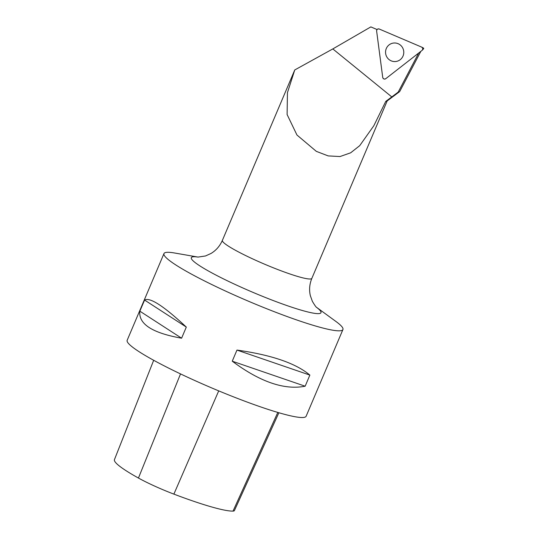 <?xml version="1.0" encoding="UTF-8"?>
<svg xmlns="http://www.w3.org/2000/svg" width="538" height="538" viewBox="0 0 538 538"><rect width="100%" height="100%" fill="white"/><g stroke="black" fill="none" stroke-linecap="round" stroke-linejoin="round"><path stroke-width="0.81" d="M423.386 48.01A0.511 0.498 80.2 0 1 423.554 48.823L422.276 50.202A1.93 1.89 -99.8 0 0 421.617 47.095L379.216 29.018A1.93 1.89 -99.8 0 0 376.627 31.036L382.726 77.411A1.93 1.89 -99.8 0 0 385.753 78.703L422.054 50.404A1.93 1.89 -99.8 0 0 422.276 50.202M403.702 51.103A9.301 9.112 -99.8 0 0 396.23 43.127A9.301 9.112 -99.8 0 0 385.632 53.45A9.301 9.112 -99.8 0 0 399.209 60.37A9.301 9.112 -99.8 0 0 403.702 51.103M420.824 51.366L399.747 91.44A56.477 6.295 -157 0 1 399.505 91.716L386.997 101.07A48.602 5.42 -157 0 1 385.739 101.413L373.863 125.684L359.727 145.65L350.668 152.805L340.023 156.545L328.18 155.906L316.324 151.36L296.956 135.018L287.11 114.54L287.447 92.644L294.757 69.947L222.376 240.385A48.602 5.42 23 0 0 260.136 262.262A48.602 5.42 23 0 0 310.332 278.993A48.602 5.42 23 0 0 311.852 278.368L387.165 100.949M399.505 91.716A56.477 6.295 -157 0 1 398.194 92.106L391.792 96.914L332.82 48.924L370.85 26.9L377.051 29.543M385.739 101.413L391.792 96.914M418.739 52.953L398.194 92.106M294.757 69.947L332.82 48.924M278.886 412.747L234.4 510.602A38.38 4.277 -157 0 1 233.021 511.1A94.278 10.511 -157 0 1 173.888 494.119A38.38 4.277 -157 0 1 138.448 478.047A94.278 10.511 -157 0 1 114.446 459.62L153.68 360.285M316.626 307.38L336.001 321.522A97.21 10.834 -157 0 1 342.928 329.545L306.129 416.244A97.21 10.834 -157 0 1 303.089 417.501A97.21 10.834 -157 0 1 202.698 384.038A97.21 10.834 -157 0 1 127.17 340.278L163.969 253.58A97.21 10.834 -157 0 1 167.009 252.322A97.21 10.834 -157 0 1 174.554 252.994L198.186 257.11M342.928 329.545A97.21 10.834 -157 0 1 339.895 330.803A97.21 10.834 -157 0 1 239.497 297.339A97.21 10.834 -157 0 1 163.969 253.58M144.574 300.063C149.84 297.01 163.754 306.021 186.309 327.084L181.595 338.2C152.301 333.002 138.387 323.997 139.853 311.172L144.574 300.063L186.309 327.084M236.962 350.083C271.508 354.939 295.813 363.278 309.868 375.094L305.154 386.21C284.36 390.258 260.056 381.919 232.248 361.193L236.962 350.083L309.868 375.094M232.248 361.193L305.154 386.21M139.853 311.172L181.595 338.2M376.627 31.036L382.726 77.411C383.278 78.978 384.287 79.409 385.753 78.703L422.054 50.404C423.103 49.146 422.962 48.043 421.617 47.095L379.216 29.018C377.615 28.709 376.755 29.388 376.627 31.036M173.888 494.119L218.71 390.877M233.021 511.1L277.803 412.431M138.448 478.047L180.519 373.91M198.125 257.103A70.424 7.848 23 0 0 193.525 256.76A70.424 7.848 23 0 0 259.538 295.113A70.424 7.848 23 0 0 316.667 307.427M423.419 48.023L421.752 47.156M311.852 278.368C309.511 284.104 309.007 289.854 310.332 295.618L312.349 301.3C314.69 305.261 316.176 307.339 316.795 307.534M222.376 240.385C219.867 246.054 216.088 250.412 211.024 253.459L205.529 255.96L197.957 257.097"/></g></svg>
